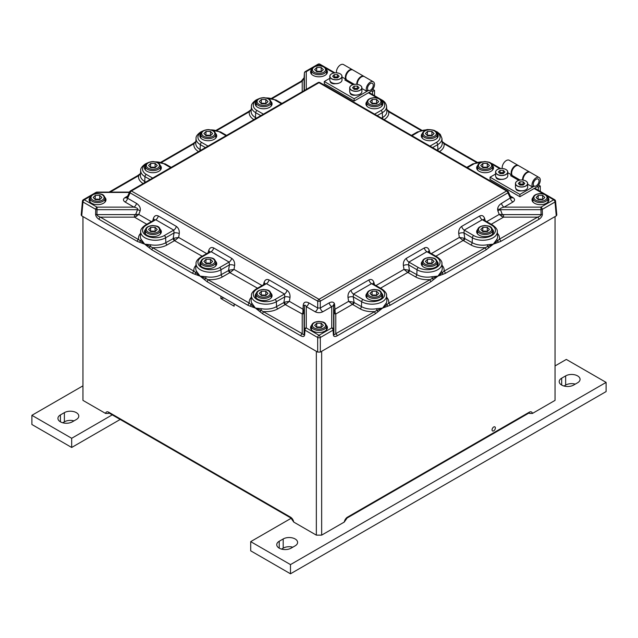 <?xml version="1.0" encoding="UTF-8"?>
<svg xmlns="http://www.w3.org/2000/svg" width="638" height="638" viewBox="0 0 638 638"><rect width="100%" height="100%" fill="white"/><g stroke="black" fill="none" stroke-linecap="round" stroke-linejoin="round"><path stroke-width="0.96" d="M493.716 430.817A2.345 1.356 120 0 0 495.248 428.752A2.345 1.356 120 0 0 494.889 426.878A2.345 1.356 120 0 0 493.716 426.989A2.345 1.356 120 0 0 492.185 429.055A2.345 1.356 120 0 0 492.544 430.937A2.345 1.356 120 0 0 493.716 430.817M224.241 298.145A4.689 2.704 0 0 0 220.868 298.552L234.13 306.208L234.13 303.911A4.689 2.704 0 0 0 234.17 303.879M234.13 303.911L316.456 351.386M321.544 351.386L555.044 216.577M82.956 216.577L220.868 296.255A4.689 2.704 0 0 1 220.931 296.231M344.265 522.075A4.689 2.704 -60 0 1 347.511 517.139A1.874 1.085 60 0 1 347.12 518L344.265 522.075L321.656 535.13L316.344 535.13L293.735 522.075L290.88 518A1.874 1.085 120 0 1 290.489 517.139A4.689 2.704 60 0 1 293.735 522.075M108.683 412.914A2.815 1.627 -120 0 0 108.261 413.464L105.565 413.44L82.956 400.385L82.956 216.633M108.261 413.464L109.034 413.025M555.044 216.633L555.044 400.385L532.435 413.44L529.739 413.464A2.815 1.627 120 0 0 529.317 412.914M528.966 413.025L529.739 413.464M321.656 351.386L321.656 535.13M316.344 535.13L316.344 351.386M220.868 298.552L220.868 296.255M377.951 311.775A1.874 0.75 -133.3 0 0 376.946 310.363L382.585 308.09L375.343 313.792L337.103 335.867C334.934 336.944 333.682 336.649 333.363 334.974L333.06 330.149L320.324 337.502A1.874 0.965 180 0 1 317.676 337.502L304.94 330.149L304.637 335.046C304.278 336.657 303.034 336.936 300.897 335.867A1.874 1.085 -60 0 1 302.221 333.65C303.289 334.798 303.911 334.998 304.087 334.248L304.398 329.383A1.874 1.531 0 0 1 306.272 327.932L319 335.285L331.728 327.932A1.874 1.531 0 0 1 333.602 329.383L333.913 334.216C334.073 334.998 334.695 334.814 335.779 333.65L376.946 310.363A1.874 0.486 79.1 0 1 376.675 308.68L382.585 308.09L386.126 303.225A1.874 1.451 -150.1 0 0 386.939 304.589L388.638 303.138L432.309 278.391A1.874 0.486 79.1 0 1 432.038 276.717L437.947 276.118L441.488 271.262A1.874 1.451 -150.1 0 0 442.309 272.625L444 271.174L487.679 246.428A1.874 0.486 79.1 0 1 487.408 244.753L493.318 244.155L496.858 239.298A1.874 1.451 -150.1 0 0 497.672 240.662L499.363 239.21A1.874 1.085 60 0 1 500.686 241.427L493.318 244.155L497.672 240.662A1.874 1.332 77.5 0 1 498.031 242.448M139.969 242.448A1.874 1.332 -77.5 0 1 140.328 240.662L144.682 244.155L137.314 241.427L99.073 219.352C96.952 217.957 95.796 216.29 95.596 214.36L95.596 214.288A1.874 1.005 1.5 0 0 96.92 214.607L96.92 214.639C97.12 215.604 98.276 216.441 100.405 217.135L140.328 240.662A1.874 1.451 150.1 0 0 141.142 239.298L144.682 244.155L150.592 244.753A1.874 0.486 -79.1 0 1 150.321 246.428L194 271.174L195.691 272.625A1.874 1.451 150.1 0 0 196.512 271.262L200.053 276.118L205.962 276.717A1.874 0.486 -79.1 0 1 205.691 278.391L249.362 303.138L251.061 304.589A1.874 1.451 150.1 0 0 251.874 303.225L255.415 308.09L261.325 308.68A1.874 0.486 -79.1 0 1 261.054 310.363L302.221 333.65L302.221 314L302.875 312.508L303.209 305.155C303.696 302.085 305.57 301.327 308.832 302.883L317.716 308.018L320.284 308.018L329.168 302.883C331.672 301.575 333.419 301.822 334.432 303.608L334.998 309.223L348.619 301.359L348.005 297.531A3.748 1.42 170.9 0 1 353.213 296.845L354.098 302.364A1.874 1.085 -60 0 1 352.774 304.581L348.619 301.359L353.364 302.133L361.435 306.599A14.913 8.605 0 0 0 376.675 308.68M90.149 197.445A8.438 4.873 0 0 0 89.105 199.79A8.438 4.873 0 0 0 94.312 204.296A8.438 4.873 0 0 0 103.508 203.235A8.438 4.873 0 0 0 105.98 199.79A8.438 4.873 0 0 0 104.935 197.445M145.512 229.409A8.438 4.873 0 0 0 144.467 231.754A8.438 4.873 0 0 0 149.675 236.259A8.438 4.873 0 0 0 158.87 235.199A8.438 4.873 0 0 0 161.342 231.754A8.438 4.873 0 0 0 160.297 229.409M256.245 293.336A8.438 4.873 0 0 0 255.2 295.681A8.438 4.873 0 0 0 260.408 300.187A8.438 4.873 0 0 0 269.603 299.126A8.438 4.873 0 0 0 272.075 295.681A8.438 4.873 0 0 0 271.03 293.336M256.245 101.546A8.438 4.873 0 0 0 255.2 103.898A8.438 4.873 0 0 0 260.408 108.396A8.438 4.873 0 0 0 269.603 107.343A8.438 4.873 0 0 0 272.075 103.898A8.438 4.873 0 0 0 271.03 101.546M366.97 101.546A8.438 4.873 0 0 0 365.925 103.898A8.438 4.873 0 0 0 371.133 108.396A8.438 4.873 0 0 0 380.336 107.343A8.438 4.873 0 0 0 382.8 103.898A8.438 4.873 0 0 0 381.755 101.546M533.065 197.445A8.438 4.873 0 0 0 532.02 199.79A8.438 4.873 0 0 0 537.228 204.296A8.438 4.873 0 0 0 546.423 203.235A8.438 4.873 0 0 0 548.895 199.79A8.438 4.873 0 0 0 547.851 197.445M200.874 133.509A8.438 4.873 0 0 0 199.83 135.862A8.438 4.873 0 0 0 205.045 140.36A8.438 4.873 0 0 0 214.24 139.307A8.438 4.873 0 0 0 216.713 135.862A8.438 4.873 0 0 0 215.668 133.509M200.874 261.373A8.438 4.873 0 0 0 199.83 263.717A8.438 4.873 0 0 0 205.045 268.223A8.438 4.873 0 0 0 214.24 267.163A8.438 4.873 0 0 0 216.713 263.717A8.438 4.873 0 0 0 215.668 261.373M422.332 133.509A8.438 4.873 0 0 0 421.287 135.862A8.438 4.873 0 0 0 426.503 140.36A8.438 4.873 0 0 0 435.698 139.307A8.438 4.873 0 0 0 438.17 135.862A8.438 4.873 0 0 0 437.126 133.509M422.332 261.373A8.438 4.873 0 0 0 421.287 263.717A8.438 4.873 0 0 0 426.503 268.223A8.438 4.873 0 0 0 435.698 267.163A8.438 4.873 0 0 0 438.17 263.717A8.438 4.873 0 0 0 437.126 261.373M477.702 229.409A8.438 4.873 0 0 0 476.658 231.754A8.438 4.873 0 0 0 481.865 236.259A8.438 4.873 0 0 0 491.061 235.199A8.438 4.873 0 0 0 493.533 231.754A8.438 4.873 0 0 0 492.488 229.409M477.702 165.481A8.438 4.873 0 0 0 476.658 167.826A8.438 4.873 0 0 0 481.865 172.332A8.438 4.873 0 0 0 491.061 171.271A8.438 4.873 0 0 0 493.533 167.826A8.438 4.873 0 0 0 492.488 165.481M311.607 69.582A8.438 4.873 0 0 0 310.562 71.934A8.438 4.873 0 0 0 315.77 76.432A8.438 4.873 0 0 0 324.965 75.38A8.438 4.873 0 0 0 327.438 71.934A8.438 4.873 0 0 0 326.393 69.582M311.607 325.3A8.438 4.873 0 0 0 310.562 327.645A8.438 4.873 0 0 0 315.77 332.151A8.438 4.873 0 0 0 324.965 331.09A8.438 4.873 0 0 0 327.438 327.645A8.438 4.873 0 0 0 326.393 325.3M366.97 293.336A8.438 4.873 0 0 0 365.925 295.681A8.438 4.873 0 0 0 371.133 300.187A8.438 4.873 0 0 0 380.336 299.126A8.438 4.873 0 0 0 382.8 295.681A8.438 4.873 0 0 0 381.755 293.336M145.512 165.481A8.438 4.873 0 0 0 144.467 167.826A8.438 4.873 0 0 0 149.675 172.332A8.438 4.873 0 0 0 158.87 171.271A8.438 4.873 0 0 0 161.342 167.826A8.438 4.873 0 0 0 160.297 165.481M486.69 221.649L499.219 214.416L497.895 210.987A3.748 1.906 158.9 0 1 500.455 209.671L502.281 214.408L503.557 214.607L503.557 217.135L501.635 216.37L502.281 214.408L499.219 214.416L501.635 216.37M497.895 210.987L497.608 209.4C497.752 206.943 499.044 204.942 501.492 203.394A3.748 2.169 -120 0 0 504.06 207.143C501.612 207.661 500.312 208.323 500.168 209.144L500.455 209.671L540.952 209.671L540.952 207.143L553.688 199.79L547.037 195.954M353.364 302.133A1.874 0.79 109.3 0 1 352.399 304.406L335.779 314A1.874 1.531 0 0 1 333.913 312.548L333.483 305.379L331.728 306.631A3.748 2.169 60 0 1 329.168 302.883M501.492 203.394L510.982 197.517L508.295 191.727A1.874 1.874 0 0 0 507.537 190.89L319.941 82.589A1.874 1.874 0 0 0 318.059 82.589L130.463 190.89A1.874 1.085 60 0 1 131.404 190.985L319 299.294L506.596 190.985L319 82.677L131.404 190.985A1.874 1.085 120 0 0 130.12 192.859A1.874 1.013 -155.1 0 1 129.705 191.727L129.705 191.727A1.874 1.013 -155.1 0 1 130.12 191.384M334.791 305.155A3.748 1.109 177 0 0 333.602 306.009L333.602 329.383A1.874 1.045 -3.6 0 1 333.06 330.149A1.874 1.085 -120 0 0 331.728 327.932L331.728 306.631L322.844 311.767C320.284 312.987 317.716 312.987 315.156 311.767A3.748 2.169 120 0 0 317.716 308.018L317.716 301.168A1.874 1.085 120 0 1 319 299.294A1.874 1.085 60 0 1 320.284 301.168A1.874 0.471 180 0 1 317.716 301.168L130.12 192.859L127.616 198.258L136.508 203.394C139.65 205.532 140.846 208.068 140.105 210.987L138.781 214.416L151.31 221.649M508.295 191.727A1.874 1.013 155.1 0 1 507.88 192.859L320.284 301.168L320.284 308.018A3.748 2.169 60 0 0 322.844 311.767M348.005 297.531C347.734 294.333 348.723 291.925 350.964 290.298A3.748 2.169 -120 0 0 353.524 294.046L353.213 296.845L361.65 301.718L361.435 306.599A1.874 1.085 120 0 1 360.111 308.816L352.774 304.581M350.964 290.298L368.971 279.907C371.332 278.862 372.999 279.747 373.956 282.546A3.748 1.635 -14.1 0 0 372.871 283.79M372.879 284.141L371.531 283.655L353.524 294.046L362.974 299.501A1.874 1.085 120 0 0 361.65 301.718A14.602 8.43 180 0 0 382.306 301.718A14.602 8.43 180 0 0 386.572 295.442L386.875 300.195A14.913 8.605 0 0 1 386.126 303.225M431.328 253.613L459.344 237.432L458.73 233.604C458.459 230.406 459.448 227.997 461.697 226.37A3.748 2.169 -120 0 0 464.257 230.119L463.946 232.918L464.831 238.437A1.874 1.085 -60 0 1 463.507 240.654L463.124 240.478A1.874 0.79 109.3 0 0 464.089 238.205L472.16 242.671A14.913 8.605 0 0 0 487.408 244.753M458.73 233.604A3.748 1.42 170.9 0 1 463.946 232.918L472.375 237.791L472.16 242.671A1.874 1.085 120 0 1 470.836 244.88L463.507 240.654M461.697 226.37L479.696 215.979C482.065 214.934 483.724 215.819 484.681 218.619A3.748 1.635 -14.1 0 0 483.604 219.863M483.405 219.735L482.264 219.727L464.257 230.119L473.699 235.574A1.874 1.085 120 0 0 472.375 237.791A14.602 8.43 180 0 0 493.03 237.791A14.602 8.43 180 0 0 497.297 231.514L497.608 236.259A14.913 8.605 0 0 1 496.858 239.298M375.957 285.577L403.982 269.396L403.368 265.567C403.096 262.37 404.085 259.961 406.326 258.334A3.748 2.169 -120 0 0 408.894 262.082L408.575 264.882L409.468 270.4A1.874 1.085 -60 0 1 408.137 272.617L407.762 272.442A1.874 0.79 109.3 0 0 408.727 270.169L416.797 274.635A14.913 8.605 0 0 0 432.038 276.717M403.368 265.567A3.748 1.42 170.9 0 1 408.575 264.882L417.013 269.754L416.797 274.635A1.874 1.085 120 0 1 415.474 276.852L408.137 272.617M406.326 258.334L424.334 247.943C426.702 246.898 428.361 247.783 429.318 250.582A3.748 1.635 -14.1 0 0 428.242 251.827M428.242 252.177L426.894 251.691L408.894 262.082L418.337 267.537A1.874 1.085 120 0 0 417.013 269.754A14.602 8.43 180 0 0 437.668 269.754A14.602 8.43 180 0 0 441.935 263.478L442.238 268.223A14.913 8.605 0 0 1 441.488 271.262M257.513 288.193L229.863 272.617A1.874 1.085 60 0 1 228.532 270.4L229.425 264.882L229.106 262.082L211.106 251.691L209.758 252.177M209.758 251.827A3.748 1.635 14.1 0 0 208.682 250.582C209.639 247.783 211.298 246.898 213.666 247.943L231.674 258.334C233.915 259.961 234.904 262.37 234.632 265.567L234.018 269.396L262.043 285.577M209.854 251.779L200.723 257.05C197.389 259.435 195.834 261.58 196.065 263.478A14.602 8.43 180 0 0 200.332 269.754A14.602 8.43 180 0 0 220.987 269.754L229.425 264.882A3.748 1.42 -170.9 0 1 234.632 265.567M315.156 311.767L306.272 306.631C305.179 304.908 304.557 304.693 304.398 306.009L304.087 312.548A1.874 1.531 0 0 1 302.221 314L285.226 304.581A1.874 1.085 60 0 1 283.902 302.364L284.787 296.845L284.476 294.046L266.469 283.655L265.121 284.141M265.129 283.79A3.748 1.635 14.1 0 0 264.044 282.546C265.001 279.747 266.668 278.862 269.029 279.907L287.036 290.298C289.277 291.925 290.266 294.333 289.995 297.531L289.381 301.359L303.002 309.223L304.103 311.623A1.874 1.021 1.3 0 1 302.875 312.508M261.325 308.68A14.913 8.605 0 0 0 276.565 306.599L276.35 301.718L284.787 296.845A3.748 1.42 -170.9 0 1 289.995 297.531M202.15 256.229L174.493 240.654A1.874 1.085 60 0 1 173.169 238.437L174.054 232.918L173.743 230.119L155.736 219.727L154.396 220.214M154.396 219.863A3.748 1.635 14.1 0 0 153.319 218.619C154.276 215.819 155.935 214.934 158.304 215.979L176.303 226.37C178.552 227.997 179.541 230.406 179.27 233.604L178.656 237.432L206.672 253.613M158.304 215.979A3.748 2.169 120 0 1 155.736 219.727L146.293 225.182A12.728 7.353 0 0 0 146.293 235.574A12.728 7.353 0 0 0 164.301 235.574A1.874 1.085 60 0 1 165.625 237.791L174.054 232.918A3.748 1.42 -170.9 0 1 179.27 233.604M126.93 197.756L127.616 198.258A3.748 2.169 120 0 1 125.056 202.007C122.935 200.531 122.935 199.048 125.056 197.573A3.748 2.169 -120 0 0 126.834 197.812M146.78 224.265L134.443 217.135L134.443 214.607L135.719 214.408L137.545 209.671C138.286 208.698 137.082 207.852 133.94 207.143A3.748 2.169 120 0 0 136.508 203.394M90.963 195.954L84.312 199.79L97.048 207.143L97.048 209.671L137.545 209.671A3.748 1.906 -158.9 0 1 140.105 210.987M135.719 214.408L138.781 214.416L136.365 216.37L135.719 214.408M146.293 225.182A1.874 1.085 -120 0 0 145.352 225.086C142.019 227.471 140.472 229.616 140.703 231.514A14.602 8.43 180 0 0 149.459 239.553A14.602 8.43 180 0 0 165.625 237.791L165.84 242.671L173.911 238.205L178.656 237.432L174.876 240.478A1.874 0.79 70.7 0 1 173.911 238.205M205.962 276.717A14.913 8.605 0 0 0 221.203 274.635L229.273 270.169L234.018 269.396L230.238 272.442A1.874 0.79 70.7 0 1 229.273 270.169M285.226 304.581L277.889 308.816A1.874 1.085 -120 0 1 276.565 306.599L284.636 302.133L289.381 301.359L285.601 304.406A1.874 0.79 70.7 0 1 284.636 302.133M308.832 302.883A3.748 2.169 120 0 1 306.272 306.631L306.272 327.932A1.874 1.085 -60 0 0 304.94 330.149A1.874 1.045 -176.4 0 1 304.398 329.383L304.398 306.009A3.748 1.109 3 0 0 303.209 305.155M333.897 311.623L334.998 309.223L335.125 312.508A1.874 1.021 178.7 0 1 333.897 311.623M380.487 288.193L407.762 272.442L403.982 269.396L408.727 270.169M435.85 256.229L463.124 240.478L459.344 237.432L464.089 238.205M312.421 68.099L306.272 71.647A1.874 1.531 180 0 0 304.398 73.099L304.087 77.78L302.221 81.241L272.37 98.467M129.53 192.094L97.048 192.094L94.448 193.944M99.073 219.352A1.874 1.085 -60 0 1 100.405 217.135L134.443 217.135L136.365 216.37M337.103 335.867A1.874 1.085 -120 0 0 335.779 333.65L335.779 314L335.125 312.508M507.537 190.89A1.874 1.085 120 0 0 506.596 190.985A1.874 1.085 60 0 1 507.88 192.859L510.384 198.258A3.748 2.169 -120 0 0 512.944 202.007L504.06 207.143L540.952 207.143A1.874 1.085 60 0 1 542.276 209.36L542.404 214.288C542.244 216.234 541.08 217.925 538.927 219.352L500.686 241.427M511.166 197.812A3.748 2.169 120 0 0 512.944 197.573C515.065 199.048 515.065 200.531 512.944 202.007M477.096 162.196L444.933 143.622A1.874 1.085 120 0 0 444 143.717L442.309 141.788A1.874 1.451 -29.9 0 1 442.15 141.716M420.992 130.439L388.638 111.754L386.939 109.824A1.874 1.451 -29.9 0 1 386.787 109.752M377.194 115.638L382.306 112.687A14.602 8.43 180 0 0 386.572 106.418C386.142 103.46 384.475 101.259 381.572 99.791L380.758 99.815M304.422 72.923A1.874 1.116 3.7 0 0 304.398 73.059A1.874 1.116 3.7 0 0 304.398 73.099L304.398 90.476M251.213 109.752A1.874 1.451 29.9 0 1 251.061 109.824L249.362 111.754L217.008 130.439M195.85 141.716A1.874 1.451 29.9 0 1 195.691 141.788L194 143.717L161.645 162.403M140.488 173.68A1.874 1.451 29.9 0 1 140.328 173.751L138.637 175.681L110.207 192.094M95.596 214.288L95.724 209.36A1.874 1.005 1.5 0 0 97.048 209.671L96.92 214.607L134.443 214.607M144.682 244.155L150.321 246.428A1.874 0.75 -46.7 0 0 149.316 247.847L144.682 244.155M195.691 272.625L200.053 276.118L205.691 278.391A1.874 0.75 -46.7 0 0 204.686 279.811L200.053 276.118L195.332 274.412A1.874 1.332 -77.5 0 1 195.691 272.625M251.061 304.589L255.415 308.09L261.054 310.363A1.874 0.75 -46.7 0 0 260.049 311.775L255.415 308.09L250.694 306.376A1.874 1.332 -77.5 0 1 251.061 304.589M382.585 308.09L386.939 304.589A1.874 1.332 -102.5 0 1 387.306 306.376L382.585 308.09M432.309 278.391L437.947 276.118L442.309 272.625A1.874 1.332 -102.5 0 1 442.668 274.412L437.947 276.118L433.314 279.811A1.874 0.75 -133.3 0 0 432.309 278.391M487.679 246.428L493.318 244.155L488.684 247.847A1.874 0.75 -133.3 0 0 487.679 246.428M497.417 233.372A16.779 9.69 180 0 1 499.363 239.21L537.595 217.135C539.756 216.426 540.92 215.58 541.08 214.607A1.874 1.005 -1.5 0 0 542.404 214.288M499.761 168.655L492.058 164.205L492.975 164.102L500.639 168.528M503.557 214.607L541.08 214.607L540.952 209.671A1.874 1.005 -1.5 0 0 542.276 209.36L555.012 202.007A1.874 1.077 174.8 0 0 555.554 201.153A1.874 1.874 0 0 0 554.621 199.702L534.692 188.194M442.134 141.461L442.597 141.859A1.874 0.718 131.9 0 0 442.309 141.788M384.1 119.633A16.779 9.69 180 0 0 388.638 111.754A1.874 1.085 -60 0 1 389.571 111.658L386.772 109.497M381.644 99.831L380.726 99.823M304.095 77.692A1.874 1.116 3.7 0 0 304.095 77.74A1.874 1.116 3.7 0 0 304.087 77.78L304.087 90.652M306.272 89.392L306.272 71.647A1.874 1.085 60 0 0 305.331 71.552A1.874 1.874 0 0 0 304.398 73.059L304.095 77.74L301.28 81.146A1.874 1.085 60 0 1 302.221 81.241L302.221 91.736M251.228 109.497L250.766 109.896A1.874 0.718 48.1 0 1 251.061 109.824M250.766 109.896L248.429 111.658A1.874 1.085 60 0 1 249.362 111.754A16.779 9.69 180 0 0 253.9 119.633M195.866 141.461L195.403 141.859A1.874 0.718 48.1 0 1 195.691 141.788M195.403 141.859L193.067 143.622A1.874 1.085 60 0 1 194 143.717A16.779 9.69 180 0 0 198.53 151.597M140.504 173.424L140.041 173.823A1.874 0.718 48.1 0 1 140.328 173.751M140.041 173.823L137.696 175.594A1.874 1.085 60 0 1 138.637 175.681A16.779 9.69 180 0 0 143.167 183.561M125.056 202.007L133.94 207.143L97.048 207.143A1.874 1.085 -60 0 0 95.724 209.36L82.988 202.007A1.874 1.077 -174.8 0 1 82.446 201.153L81.185 215.046L81.728 215.867L317.676 352.088L320.324 352.088L556.272 215.867L556.815 215.046L555.554 201.153M137.314 241.427A1.874 1.085 -60 0 1 138.637 239.21A16.779 9.69 180 0 1 140.583 233.372M195.332 274.412L192.676 273.391L151.932 249.865A1.874 1.085 -60 0 1 153.256 247.648A16.779 9.69 180 0 0 167.164 244.88A1.874 1.085 -120 0 1 165.84 242.671A14.913 8.605 0 0 1 150.592 244.753M151.932 249.865L149.316 247.847M192.676 273.391A1.874 1.085 -60 0 1 194 271.174A16.779 9.69 180 0 1 195.946 265.336M250.694 306.376L248.038 305.355L207.294 281.829A1.874 1.085 -60 0 1 208.618 279.611A16.779 9.69 180 0 0 222.526 276.852A1.874 1.085 -120 0 1 221.203 274.635L220.987 269.754A1.874 1.085 -120 0 0 219.663 267.537L229.106 262.082A3.748 2.169 120 0 0 231.674 258.334M207.294 281.829L204.686 279.811M248.038 305.355A1.874 1.085 -60 0 1 249.362 303.138A16.779 9.69 180 0 1 251.308 297.3M300.897 335.867L262.657 313.792A1.874 1.085 -60 0 1 263.98 311.575A16.779 9.69 180 0 0 277.889 308.816M262.657 313.792L260.049 311.775M304.637 334.974A1.874 1.045 -176.4 0 1 304.087 334.216A1.874 1.077 -174.8 0 0 304.637 335.046M333.363 334.974A1.874 1.045 -3.6 0 0 333.913 334.216L333.913 312.548M375.343 313.792A1.874 1.085 -120 0 0 374.02 311.575A16.779 9.69 180 0 1 360.111 308.816M433.314 279.811L430.706 281.829L389.962 305.355A1.874 1.085 -120 0 0 388.638 303.138A16.779 9.69 180 0 0 386.692 297.3M389.962 305.355L387.306 306.376M430.706 281.829A1.874 1.085 -120 0 0 429.382 279.611A16.779 9.69 180 0 1 415.474 276.852M488.684 247.847L486.068 249.865L445.324 273.391A1.874 1.085 -120 0 0 444 271.174A16.779 9.69 180 0 0 442.054 265.336M445.324 273.391L442.668 274.412M486.068 249.865A1.874 1.085 -120 0 0 484.744 247.648A16.779 9.69 180 0 1 470.836 244.88M491.22 224.265L503.557 217.135L537.595 217.135A1.874 1.085 60 0 1 538.927 219.352M542.89 199.407L540.458 199.152A3.764 2.169 0 0 0 538.201 199.582M544.804 197.493L542.627 199.67L538.289 199.67L536.111 197.493L538.289 195.324L542.627 195.324L544.804 197.493M538.025 199.407L538.289 195.324M542.715 199.582A3.764 2.169 0 0 0 540.458 199.152L538.289 199.152M542.627 199.152L542.627 195.324M487.528 167.443L485.095 167.188A3.764 2.169 0 0 0 482.838 167.619M489.442 165.529L487.265 167.698L482.918 167.698L480.749 165.529L482.918 163.36L487.265 163.36L489.442 165.529M482.663 167.443L482.918 163.36M487.352 167.619A3.764 2.169 0 0 0 485.095 167.188L482.918 167.188M487.265 167.188L487.265 163.36M432.157 135.479L429.733 135.224A3.764 2.169 0 0 0 427.476 135.655M434.071 133.565L431.902 135.734L427.556 135.734L425.386 133.565L427.556 131.396L431.902 131.396L434.071 133.565M427.3 135.479L427.556 131.396M431.982 135.655A3.764 2.169 0 0 0 429.733 135.224L427.556 135.224M431.902 135.224L431.902 131.396M376.795 103.516L374.362 103.26A3.764 2.169 0 0 0 372.106 103.691M378.709 101.602L376.54 103.771L372.193 103.771L370.016 101.602L372.193 99.432L376.54 99.432L378.709 101.602M371.938 103.516L372.193 99.432M376.619 103.691A3.764 2.169 0 0 0 374.362 103.26L372.193 103.26M376.54 103.26L376.54 99.432M321.432 71.552L319 71.289A3.764 2.169 0 0 0 316.743 71.727M323.346 69.638L321.169 71.807L316.831 71.807L314.654 69.638L316.831 67.461L321.169 67.461L323.346 69.638M316.568 71.552L316.831 67.461M321.257 71.727A3.764 2.169 0 0 0 319 71.289L316.831 71.289M321.169 71.289L321.169 67.461M487.528 231.371L485.095 231.115A3.764 2.169 0 0 0 482.838 231.546M489.442 229.457L487.265 231.634L482.918 231.634L480.749 229.457L482.918 227.287L487.265 227.287L489.442 229.457M482.663 231.371L482.918 227.287M487.352 231.546A3.764 2.169 0 0 0 485.095 231.115L482.918 231.115M487.265 231.115L487.265 227.287M266.062 103.516L263.638 103.26A3.764 2.169 0 0 0 261.381 103.691M267.984 101.602L265.807 103.771L261.46 103.771L259.291 101.602L261.46 99.432L265.807 99.432L267.984 101.602M261.205 103.516L261.46 99.432M265.894 103.691A3.764 2.169 0 0 0 263.638 103.26L261.46 103.26M265.807 103.26L265.807 99.432M432.157 263.334L429.733 263.079A3.764 2.169 0 0 0 427.476 263.51M434.071 261.421L431.902 263.598L427.556 263.598L425.386 261.421L427.556 259.251L431.902 259.251L434.071 261.421M427.3 263.334L427.556 259.251M431.982 263.51A3.764 2.169 0 0 0 429.733 263.079L427.556 263.079M431.902 263.079L431.902 259.251M210.7 135.479L208.267 135.224A3.764 2.169 0 0 0 206.018 135.655M212.614 133.565L210.444 135.734L206.098 135.734L203.929 133.565L206.098 131.396L210.444 131.396L212.614 133.565M205.843 135.479L206.098 131.396M210.524 135.655A3.764 2.169 0 0 0 208.267 135.224L206.098 135.224M210.444 135.224L210.444 131.396M376.795 295.298L374.362 295.043A3.764 2.169 0 0 0 372.106 295.474M378.709 293.384L376.54 295.561L372.193 295.561L370.016 293.384L372.193 291.215L376.54 291.215L378.709 293.384M371.938 295.298L372.193 291.215M376.619 295.474A3.764 2.169 0 0 0 374.362 295.043L372.193 295.043M376.54 295.043L376.54 291.215M155.337 167.443L152.905 167.188A3.764 2.169 0 0 0 150.648 167.619M157.251 165.529L155.082 167.698L150.735 167.698L148.558 165.529L150.735 163.36L155.082 163.36L157.251 165.529M150.472 167.443L150.735 163.36M155.162 167.619A3.764 2.169 0 0 0 152.905 167.188L150.735 167.188M155.082 167.188L155.082 163.36M321.432 327.262L319 327.007A3.764 2.169 0 0 0 316.743 327.438M323.346 325.348L321.169 327.525L316.831 327.525L314.654 325.348L316.831 323.179L321.169 323.179L323.346 325.348M316.568 327.262L316.831 323.179M321.257 327.438A3.764 2.169 0 0 0 319 327.007L316.831 327.007M321.169 327.007L321.169 323.179M266.062 295.298L263.638 295.043A3.764 2.169 0 0 0 261.381 295.474M267.984 293.384L265.807 295.561L261.46 295.561L259.291 293.384L261.46 291.215L265.807 291.215L267.984 293.384M261.205 295.298L261.46 291.215M265.894 295.474A3.764 2.169 0 0 0 263.638 295.043L261.46 295.043M265.807 295.043L265.807 291.215M210.7 263.334L208.267 263.079A3.764 2.169 0 0 0 206.018 263.51M212.614 261.421L210.444 263.598L206.098 263.598L203.929 261.421L206.098 259.251L210.444 259.251L212.614 261.421M205.843 263.334L206.098 259.251M210.524 263.51A3.764 2.169 0 0 0 208.267 263.079L206.098 263.079M210.444 263.079L210.444 259.251M155.337 231.371L152.905 231.115A3.764 2.169 0 0 0 150.648 231.546M157.251 229.457L155.082 231.634L150.735 231.634L148.558 229.457L150.735 227.287L155.082 227.287L157.251 229.457M150.472 231.371L150.735 227.287M155.162 231.546A3.764 2.169 0 0 0 152.905 231.115L150.735 231.115M155.082 231.115L155.082 227.287M99.975 199.407L97.542 199.152A3.764 2.169 0 0 0 95.285 199.582M101.889 197.493L99.711 199.67L95.373 199.67L93.196 197.493L95.373 195.324L99.711 195.324L101.889 197.493M95.11 199.407L95.373 195.324M99.799 199.582A3.764 2.169 0 0 0 97.542 199.152L95.373 199.152M99.711 199.152L99.711 195.324M537.204 186.583L538.305 187.213L540.29 186.065L538.56 185.068M538.305 190.276L538.305 187.213M540.29 186.065L540.29 191.424M529.867 172.196A5.862 3.381 120 0 0 529.628 172.037L518.686 165.721A5.862 3.381 120 0 0 512.832 169.102A5.862 3.381 120 0 0 512.832 175.865L520.098 180.068M529.628 172.037A5.862 3.381 120 0 0 524.907 173.831A5.862 3.381 120 0 0 522.578 180.012M515.919 188.609A3.987 2.305 0 0 0 515.919 188.689A3.987 2.305 0 0 0 517.083 190.315A3.987 2.305 0 0 0 521.166 190.874M496.029 177.125A3.987 2.305 0 0 0 496.029 177.204A3.987 2.305 0 0 0 497.193 178.831A3.987 2.305 0 0 0 501.277 179.39M523.064 180.076A5.862 3.381 -60 0 1 525.497 174.014A5.862 3.381 -60 0 1 530.13 172.324L539.078 177.492A5.862 3.381 -60 0 1 539.979 182.189A5.862 3.381 -60 0 1 536.151 187.349L519.906 196.727L490.064 179.501L490.064 177.204L519.906 194.43L534.253 186.144M527.658 184.199L532.563 187.03A5.862 3.381 -60 0 1 533.623 180.227A5.862 3.381 -60 0 1 539.078 177.492M511.963 174.9L510.623 175.673L518.742 180.363M495.574 174.022L490.064 177.204M502.226 168.496A5.862 3.381 -60 0 1 504.411 162.18A5.862 3.381 -60 0 1 509.244 160.266L518.192 165.433A5.862 3.381 -60 0 1 518.431 165.593M519.906 194.43L519.906 196.727M532.563 187.03L533.663 185.658M516.852 189.51A3.987 2.305 0 0 0 516.453 189.837M496.962 178.026A3.987 2.305 0 0 0 496.555 178.353M513.542 176.279L512.609 176.822M507.768 172.715L511.676 174.971A5.862 3.381 -60 0 1 512.737 168.169A5.862 3.381 -60 0 1 518.192 165.433M533.28 184.222A4.059 2.345 120 0 0 537.076 185.164A6.563 6.563 0 0 0 538.863 182.069A4.059 2.345 120 0 0 539.022 180.905A4.059 2.345 120 0 0 536.151 179.246A4.059 2.345 120 0 0 533.28 184.222M525.84 181.017A6.093 3.517 180 0 1 527.658 183.521C527.307 181.359 525.273 180.171 521.565 179.964C517.849 180.171 515.815 181.359 515.464 183.521L515.464 187.277A6.093 3.517 0 0 0 521.565 190.794A6.093 3.517 0 0 0 527.658 187.277L527.658 183.521A6.093 3.517 180 0 1 521.565 187.038A6.093 3.517 180 0 1 515.464 183.521A6.093 3.517 180 0 1 517.282 181.017M518.16 190.196A5.455 3.15 0 0 0 521.565 190.882A5.455 3.15 0 0 0 524.962 190.196M518.311 183.449L519.938 185.068L523.184 185.068L524.811 183.449L523.184 181.822L519.938 181.822L518.311 183.449M523.662 184.597L523.184 184.119L519.938 184.119L519.46 184.597M519.938 184.119L519.938 181.822M523.184 184.119L523.184 181.822M505.95 169.533A6.093 3.517 180 0 1 507.768 172.037C507.409 169.875 505.384 168.687 501.667 168.48C497.959 168.687 495.925 169.875 495.574 172.037L495.574 175.785A6.093 3.517 0 0 0 501.667 179.31A6.093 3.517 0 0 0 507.768 175.785L507.768 172.037A6.093 3.517 180 0 1 501.667 175.554A6.093 3.517 180 0 1 495.574 172.037A6.093 3.517 180 0 1 497.393 169.533M498.27 178.712A5.455 3.15 0 0 0 501.667 179.398A5.455 3.15 0 0 0 505.073 178.712M498.422 171.957L500.048 173.584L503.294 173.584L504.921 171.957L503.294 170.338L500.048 170.338L498.422 171.957M503.773 173.105L503.294 172.635L500.048 172.635L499.57 173.105M500.048 172.635L500.048 170.338M503.294 172.635L503.294 170.338M371.444 90.883L372.544 91.513L374.53 90.365L372.799 89.368M372.544 94.576L372.544 91.513M374.53 90.365L374.53 95.724M364.107 76.496A5.862 3.381 120 0 0 363.867 76.329L352.926 70.013A5.862 3.381 120 0 0 347.064 73.402A5.862 3.381 120 0 0 347.064 80.165L354.337 84.368M363.867 76.329A5.862 3.381 120 0 0 359.146 78.131A5.862 3.381 120 0 0 356.817 84.312M350.158 92.909A3.987 2.305 0 0 0 350.158 92.988A3.987 2.305 0 0 0 351.323 94.615A3.987 2.305 0 0 0 355.406 95.174M330.269 81.417A3.987 2.305 0 0 0 330.269 81.505A3.987 2.305 0 0 0 331.433 83.131A3.987 2.305 0 0 0 335.508 83.69M357.296 84.368A5.862 3.381 -60 0 1 359.736 78.314A5.862 3.381 -60 0 1 364.362 76.616L373.318 81.784A5.862 3.381 -60 0 1 374.211 86.481A5.862 3.381 -60 0 1 370.383 91.649L354.138 101.027L324.303 83.801L324.303 81.505L354.138 98.73L368.493 90.444M361.898 88.499L366.794 91.33A5.862 3.381 -60 0 1 367.863 84.519A5.862 3.381 -60 0 1 373.318 81.784M346.203 79.2L344.855 79.973L352.981 84.663M329.814 78.322L324.303 81.505M336.465 72.788A5.862 3.381 -60 0 1 338.65 66.48A5.862 3.381 -60 0 1 343.483 64.558L352.431 69.725A5.862 3.381 -60 0 1 352.67 69.893M354.138 98.73L354.138 101.027M366.794 91.33L367.903 89.958M351.091 93.802A3.987 2.305 0 0 0 350.685 94.137M331.202 82.318A3.987 2.305 0 0 0 330.795 82.653M347.782 80.579L346.849 81.122M342 77.015L345.908 79.272A5.862 3.381 -60 0 1 346.976 72.461A5.862 3.381 -60 0 1 352.431 69.725M367.512 88.522A4.059 2.345 120 0 0 371.316 89.464A6.563 6.563 0 0 0 373.102 86.369A4.059 2.345 120 0 0 373.254 85.205A4.059 2.345 120 0 0 370.383 83.546A4.059 2.345 120 0 0 367.512 88.522M360.079 85.309A6.093 3.517 180 0 1 361.898 87.821C361.539 85.659 359.513 84.471 355.797 84.264C352.088 84.471 350.055 85.659 349.704 87.821L349.704 91.569A6.093 3.517 0 0 0 355.797 95.094A6.093 3.517 0 0 0 361.898 91.569L361.898 87.821A6.093 3.517 180 0 1 355.797 91.338A6.093 3.517 180 0 1 349.704 87.821A6.093 3.517 180 0 1 351.522 85.309M352.399 94.496A5.455 3.15 0 0 0 355.797 95.182A5.455 3.15 0 0 0 359.202 94.496M352.551 87.741L354.178 89.368L357.424 89.368L359.05 87.741L357.424 86.122L354.178 86.122L352.551 87.741M357.902 88.889L357.424 88.419L354.178 88.419L353.699 88.889M354.178 88.419L354.178 86.122M357.424 88.419L357.424 86.122M340.182 73.825A6.093 3.517 180 0 1 342 76.337C341.649 74.175 339.615 72.987 335.907 72.78C332.199 72.987 330.165 74.175 329.814 76.337L329.814 80.085A6.093 3.517 0 0 0 335.907 83.602A6.093 3.517 0 0 0 342 80.085L342 76.337A6.093 3.517 180 0 1 335.907 79.854A6.093 3.517 180 0 1 329.814 76.337A6.093 3.517 180 0 1 331.632 73.825M332.51 83.004A5.455 3.15 0 0 0 335.907 83.698A5.455 3.15 0 0 0 339.304 83.004M332.661 76.257L334.28 77.884L337.534 77.884L339.153 76.257L337.534 74.638L334.28 74.638L332.661 76.257M338.004 77.405L337.534 76.935L334.28 76.935L333.81 77.405M334.28 76.935L334.28 74.638M337.534 76.935L337.534 74.638M290.489 564.606L250.702 541.638L250.702 550.825L290.489 573.793L290.489 564.606L606.1 382.393L566.321 359.425L555.044 365.933M250.702 541.638L291.231 518.239M561.679 378.182L565.651 375.886A8.438 4.873 0 0 1 574.854 374.833A8.438 4.873 0 0 1 580.062 379.331A8.438 4.873 0 0 1 577.589 382.776L573.61 385.073A8.438 4.873 180 0 1 564.415 386.126A8.438 4.873 180 0 1 559.207 381.628A8.438 4.873 180 0 1 561.679 378.182L561.679 385.073M291.151 548.146A8.438 4.873 180 0 1 281.956 549.206A8.438 4.873 180 0 1 276.748 544.7A8.438 4.873 180 0 1 279.221 541.255L283.192 538.958A8.438 4.873 0 0 1 292.395 537.906A8.438 4.873 0 0 1 297.603 542.404A8.438 4.873 0 0 1 295.131 545.849L291.151 548.146M290.489 573.793L606.1 391.58L606.1 382.393M575.261 384.124A8.438 4.873 0 0 0 565.651 385.073L565.651 375.886M564.008 386.022L565.651 385.073M292.802 547.197A8.438 4.873 0 0 0 283.192 548.146L281.549 549.103M31.9 415.314L31.9 424.501L71.679 447.469L71.679 438.282L31.9 415.314L82.956 385.838M71.679 438.282L112.24 414.867M72.349 421.822A8.438 4.873 180 0 1 63.146 422.882A8.438 4.873 180 0 1 57.938 418.376A8.438 4.873 180 0 1 60.411 414.931L64.39 412.634A8.438 4.873 0 0 1 73.585 411.582A8.438 4.873 0 0 1 78.793 416.08A8.438 4.873 0 0 1 76.321 419.525L72.349 421.822M71.679 447.469L120.199 419.461M73.992 420.873A8.438 4.873 0 0 0 64.39 421.822L62.739 422.771M347.511 517.139L529.189 412.252A4.689 2.704 -60 0 1 532.435 413.44M529.189 412.252A1.874 1.085 60 0 1 528.798 413.113L529.269 412.882M105.565 413.44A4.689 2.704 60 0 1 108.811 412.252A1.874 1.085 120 0 0 109.202 413.113L290.88 518M108.811 412.252L290.489 517.139M95.596 214.36A1.874 0.965 -0 0 0 96.92 214.639M150.082 179.573L144.97 176.622A14.602 8.43 180 0 1 140.703 170.346L140.392 175.091A14.913 8.605 0 0 0 144.754 181.495L145.743 182.069M146.325 163.99A12.728 7.353 0 0 0 146.293 164.006A12.728 7.353 0 0 0 146.293 174.405A1.874 1.085 -60 0 0 144.97 176.622L144.754 181.495A1.874 1.085 -60 0 1 144.22 182.954M205.444 147.609L200.332 144.659A14.602 8.43 180 0 1 196.065 138.382L195.762 143.127A14.913 8.605 0 0 0 200.117 149.531L201.114 150.105M201.688 132.026A12.728 7.353 0 0 0 201.656 132.042A12.728 7.353 0 0 0 201.656 142.441A1.874 1.085 -60 0 0 200.332 144.659L200.117 149.531A1.874 1.085 -60 0 1 199.582 150.991M260.806 115.638L255.694 112.687A14.602 8.43 180 0 1 251.428 106.418L251.125 111.164A14.913 8.605 0 0 0 255.479 117.567L256.476 118.142M257.05 100.062A12.728 7.353 0 0 0 257.018 100.078A12.728 7.353 0 0 0 257.018 110.478A1.874 1.085 -60 0 0 255.694 112.687L255.479 117.567A1.874 1.085 -60 0 1 254.953 119.027M264.196 97.654L275.967 99.983A1.874 1.085 120 0 0 275.026 100.078A12.728 7.353 0 0 0 266.253 97.925M208.833 129.618L220.596 131.954A1.874 1.085 120 0 0 219.663 132.042A12.728 7.353 0 0 0 210.891 129.889M153.471 161.581L165.234 163.918A1.874 1.085 120 0 0 164.301 164.006A12.728 7.353 0 0 0 155.528 161.853M500.168 209.144A3.748 0.941 -0 0 0 497.608 209.4M333.483 305.379A3.748 2.026 155.1 0 1 334.432 303.608M318.059 82.589A1.874 1.085 60 0 1 319 82.677A1.874 1.085 120 0 1 319.941 82.589M368.971 279.907A3.748 2.169 -120 0 0 371.531 283.655L380.982 289.11A1.874 1.085 -60 0 1 381.915 289.014C385.264 291.422 386.811 293.568 386.572 295.442M479.696 215.979A3.748 2.169 -120 0 0 482.264 219.727L491.707 225.182A1.874 1.085 -60 0 1 492.648 225.086C495.989 227.495 497.544 229.64 497.297 231.514M424.334 247.943A3.748 2.169 -120 0 0 426.894 251.691L436.344 257.146A1.874 1.085 -60 0 1 437.277 257.05C440.627 259.459 442.182 261.604 441.935 263.478M200.723 257.05A1.874 1.085 60 0 1 201.656 257.146L211.106 251.691A3.748 2.169 120 0 0 213.666 247.943M265.217 283.743L256.085 289.014A1.874 1.085 60 0 1 257.018 289.11L266.469 283.655A3.748 2.169 120 0 0 269.029 279.907M256.085 289.014C252.752 291.406 251.197 293.544 251.428 295.442A14.602 8.43 180 0 0 260.184 303.489A14.602 8.43 180 0 0 276.35 301.718A1.874 1.085 -120 0 0 275.026 299.501L284.476 294.046A3.748 2.169 120 0 0 287.036 290.298M164.301 235.574L173.743 230.119A3.748 2.169 120 0 0 176.303 226.37M429.972 146.118L436.344 142.441A1.874 1.085 60 0 1 437.668 144.659L432.556 147.609M436.886 150.105L437.883 149.531A14.913 8.605 0 0 0 442.238 143.127L441.935 138.382A14.602 8.43 180 0 1 437.668 144.659L437.883 149.531A1.874 1.085 60 0 0 438.418 150.991M152.769 220.804L153.319 218.619M208.132 252.768L208.682 250.582M263.502 284.731L264.044 282.546M373.956 282.546L374.498 284.731M429.318 250.582L429.868 252.768M484.681 218.619L485.231 220.804M170.665 167.682L164.301 164.006M146.293 174.405L152.657 178.082M362.974 299.501A12.728 7.353 0 0 0 380.982 299.501A12.728 7.353 0 0 0 380.982 289.11M473.699 235.574A12.728 7.353 0 0 0 491.707 235.574A12.728 7.353 0 0 0 491.707 225.182M418.337 267.537A12.728 7.353 0 0 0 436.344 267.537A12.728 7.353 0 0 0 436.344 257.146M427.109 129.889A12.728 7.353 0 0 0 418.337 132.042A1.874 1.085 -120 0 0 417.404 131.954L427.3 129.546L429.167 129.618M436.344 142.441A12.728 7.353 0 0 0 436.312 132.026M418.337 132.042L411.973 135.719M201.656 257.146A12.728 7.353 0 0 0 201.656 267.537A12.728 7.353 0 0 0 219.663 267.537M226.027 135.719L219.663 132.042M201.656 142.441L208.028 146.118M281.398 103.755L275.026 100.078M257.018 110.478L263.39 114.154M257.018 289.11A12.728 7.353 0 0 0 257.018 299.501A12.728 7.353 0 0 0 275.026 299.501M383.047 119.027A1.874 1.085 60 0 1 382.521 117.567A14.913 8.605 0 0 0 386.875 111.164L386.572 106.418M381.524 118.142L382.521 117.567L382.306 112.687A1.874 1.085 -120 0 0 380.982 110.478A12.728 7.353 0 0 0 380.95 100.062M374.61 114.154L380.982 110.478M125.056 197.573L127.696 196.049M129.37 192.437L97.048 192.437A1.874 1.085 60 0 0 96.107 192.349A1.874 1.874 0 0 1 97.048 192.094M140.703 231.514L140.392 236.259A14.913 8.605 0 0 0 141.142 239.298M174.493 240.654L167.164 244.88M196.065 263.478L195.762 268.223A14.913 8.605 0 0 0 196.512 271.262M229.863 272.617L222.526 276.852M251.428 295.442L251.125 300.195A14.913 8.605 0 0 0 251.874 303.225M510.304 196.049L512.944 197.573M482.472 161.853A12.728 7.353 0 0 0 473.699 164.006L467.335 167.682M473.699 164.006A1.874 1.085 -120 0 0 472.766 163.918L466.785 167.363M476.355 162.403L444 143.717A16.779 9.69 180 0 1 439.47 151.597M377.457 98.045L368.381 92.805M353.891 84.439L347.495 80.747M334.001 72.955L325.579 68.099M322.094 66.081L319 64.294L315.906 66.081M304.087 312.548L304.087 334.216M543.552 193.944L534.142 188.505M519.651 180.139L513.255 176.447M554.621 199.702A1.874 1.085 -60 0 0 553.688 199.79A1.874 1.085 60 0 1 555.012 202.007L556.272 215.867M319.941 64.207A1.874 1.874 0 0 0 318.059 64.207A1.874 1.085 60 0 1 319 64.294A1.874 1.085 -60 0 1 319.941 64.207L334.878 72.828M96.107 192.349L83.379 199.702A1.874 1.085 60 0 1 84.312 199.79A1.874 1.085 -60 0 0 82.988 202.007L81.728 215.867M317.676 352.088L317.676 337.502A1.874 1.085 -60 0 1 319 335.285A1.874 1.085 -120 0 1 320.324 337.502L320.324 352.088M547.962 202.023L547.962 198.258A7.504 4.33 180 0 1 540.458 202.589A7.504 4.33 180 0 1 532.953 198.258L532.953 202.023M540.458 201.281A6.563 3.788 0 0 0 547.021 197.493A6.563 3.788 0 0 0 540.458 193.705A6.563 3.788 0 0 0 533.894 197.493A6.563 3.788 0 0 0 540.458 201.281M492.592 170.059L492.592 166.295A7.504 4.33 180 0 1 485.095 170.625A7.504 4.33 180 0 1 477.591 166.295L477.591 170.059M485.095 169.317A6.563 3.788 0 0 0 491.659 165.529A6.563 3.788 0 0 0 485.095 161.741A6.563 3.788 0 0 0 478.532 165.529A6.563 3.788 0 0 0 485.095 169.317M437.229 138.095L437.229 134.331A7.504 4.33 180 0 1 429.733 138.661A7.504 4.33 180 0 1 422.228 134.331L422.228 138.095M429.733 137.353A6.563 3.788 0 0 0 436.296 133.565A6.563 3.788 0 0 0 429.733 129.777A6.563 3.788 0 0 0 423.161 133.565A6.563 3.788 0 0 0 429.733 137.353M381.867 106.131L381.867 102.367A7.504 4.33 180 0 1 374.362 106.698A7.504 4.33 180 0 1 366.866 102.367L366.866 106.131M374.362 105.39A6.563 3.788 0 0 0 380.926 101.602A6.563 3.788 0 0 0 374.362 97.813A6.563 3.788 0 0 0 367.799 101.602A6.563 3.788 0 0 0 374.362 105.39M326.504 74.168L326.504 70.403A7.504 4.33 180 0 1 319 74.734A7.504 4.33 180 0 1 311.496 70.403L311.496 74.168M319 73.426A6.563 3.788 0 0 0 325.563 69.638A6.563 3.788 0 0 0 319 65.85A6.563 3.788 0 0 0 312.437 69.638A6.563 3.788 0 0 0 319 73.426M492.592 233.986L492.592 230.222A7.504 4.33 180 0 1 485.095 234.553A7.504 4.33 180 0 1 477.591 230.222L477.591 233.986M485.095 233.245A6.563 3.788 0 0 0 491.659 229.457A6.563 3.788 0 0 0 485.095 225.669A6.563 3.788 0 0 0 478.532 229.457A6.563 3.788 0 0 0 485.095 233.245M271.134 106.131L271.134 102.367A7.504 4.33 180 0 1 263.638 106.698A7.504 4.33 180 0 1 256.133 102.367L256.133 106.131M263.638 105.39A6.563 3.788 0 0 0 270.201 101.602A6.563 3.788 0 0 0 263.638 97.813A6.563 3.788 0 0 0 257.074 101.602A6.563 3.788 0 0 0 263.638 105.39M437.229 265.95L437.229 262.186A7.504 4.33 180 0 1 429.733 266.517A7.504 4.33 180 0 1 422.228 262.186L422.228 265.95M429.733 265.209A6.563 3.788 0 0 0 436.296 261.421A6.563 3.788 0 0 0 429.733 257.632A6.563 3.788 0 0 0 423.161 261.421A6.563 3.788 0 0 0 429.733 265.209M215.772 138.095L215.772 134.331A7.504 4.33 180 0 1 208.267 138.661A7.504 4.33 180 0 1 200.771 134.331L200.771 138.095M208.267 137.353A6.563 3.788 0 0 0 214.839 133.565A6.563 3.788 0 0 0 208.267 129.777A6.563 3.788 0 0 0 201.704 133.565A6.563 3.788 0 0 0 208.267 137.353M381.867 297.914L381.867 294.15A7.504 4.33 180 0 1 374.362 298.48A7.504 4.33 180 0 1 366.866 294.15L366.866 297.914M374.362 297.18A6.563 3.788 0 0 0 380.926 293.384A6.563 3.788 0 0 0 374.362 289.596A6.563 3.788 0 0 0 367.799 293.384A6.563 3.788 0 0 0 374.362 297.18M160.409 170.059L160.409 166.295A7.504 4.33 180 0 1 152.905 170.625A7.504 4.33 180 0 1 145.408 166.295L145.408 170.059M152.905 169.317A6.563 3.788 0 0 0 159.468 165.529A6.563 3.788 0 0 0 152.905 161.741A6.563 3.788 0 0 0 146.341 165.529A6.563 3.788 0 0 0 152.905 169.317M326.504 329.878L326.504 326.114A7.504 4.33 180 0 1 319 330.452A7.504 4.33 180 0 1 311.496 326.114L311.496 329.878M319 329.144A6.563 3.788 0 0 0 325.563 325.348A6.563 3.788 0 0 0 319 321.56A6.563 3.788 0 0 0 312.437 325.348A6.563 3.788 0 0 0 319 329.144M271.134 297.914L271.134 294.15A7.504 4.33 180 0 1 263.638 298.48A7.504 4.33 180 0 1 256.133 294.15L256.133 297.914M263.638 297.18A6.563 3.788 0 0 0 270.201 293.384A6.563 3.788 0 0 0 263.638 289.596A6.563 3.788 0 0 0 257.074 293.384A6.563 3.788 0 0 0 263.638 297.18M215.772 265.95L215.772 262.186A7.504 4.33 180 0 1 208.267 266.517A7.504 4.33 180 0 1 200.771 262.186L200.771 265.95M208.267 265.209A6.563 3.788 0 0 0 214.839 261.421A6.563 3.788 0 0 0 208.267 257.632A6.563 3.788 0 0 0 201.704 261.421A6.563 3.788 0 0 0 208.267 265.209M160.409 233.986L160.409 230.222A7.504 4.33 180 0 1 152.905 234.553A7.504 4.33 180 0 1 145.408 230.222L145.408 233.986M152.905 233.245A6.563 3.788 0 0 0 159.468 229.457A6.563 3.788 0 0 0 152.905 225.669A6.563 3.788 0 0 0 146.341 229.457A6.563 3.788 0 0 0 152.905 233.245M105.047 202.023L105.047 198.258A7.504 4.33 180 0 1 97.542 202.589A7.504 4.33 180 0 1 90.038 198.258L90.038 202.023M97.542 201.281A6.563 3.788 0 0 0 104.106 197.493A6.563 3.788 0 0 0 97.542 193.705A6.563 3.788 0 0 0 90.979 197.493A6.563 3.788 0 0 0 97.542 201.281M521.565 186.91A6.005 3.461 0 0 0 527.562 183.449A6.005 3.461 0 0 0 521.565 179.98A6.005 3.461 0 0 0 515.56 183.449A6.005 3.461 0 0 0 521.565 186.91M501.667 175.426A6.005 3.461 0 0 0 507.673 171.957A6.005 3.461 0 0 0 501.667 168.496A6.005 3.461 0 0 0 495.67 171.957A6.005 3.461 0 0 0 501.667 175.426M355.797 91.21A6.005 3.461 0 0 0 361.802 87.741A6.005 3.461 0 0 0 355.797 84.28A6.005 3.461 0 0 0 349.799 87.741A6.005 3.461 0 0 0 355.797 91.21M335.907 79.726A6.005 3.461 0 0 0 341.912 76.257A6.005 3.461 0 0 0 335.907 72.796A6.005 3.461 0 0 0 329.91 76.257A6.005 3.461 0 0 0 335.907 79.726M279.221 548.146L279.221 541.255M283.192 548.146L283.192 538.958M60.411 421.822L60.411 414.931M64.39 421.822L64.39 412.634M347.12 518L528.798 413.113M108.731 412.882L109.202 413.113M251.428 106.418C251.173 104.56 252.72 102.423 256.085 99.983L258.637 98.81M196.065 138.382C195.81 136.524 197.357 134.387 200.723 131.954L203.275 130.774M140.703 170.346C140.44 168.488 141.995 166.351 145.352 163.918L147.904 162.738M130.463 190.89A1.874 1.874 0 0 0 129.705 191.727L127.018 197.517M171.215 167.363L165.234 163.918M372.783 283.743L381.915 289.014M483.508 219.815L492.648 225.086M428.146 251.779L437.277 257.05M441.935 138.382L440.292 134.427L437.261 131.938L434.725 130.774M411.422 135.4L417.404 131.954M226.578 135.4L220.596 131.954M281.94 103.436L275.967 99.983M145.352 225.086L154.492 219.815M492.919 164.078L490.096 162.738M484.529 161.581L472.766 163.918M442.597 141.859L444.933 143.622M421.734 130.232L389.571 111.658M368.931 92.486L381.588 99.799M305.331 71.552L318.059 64.207M301.28 81.146L271.629 98.268M248.429 111.658L216.266 130.232M193.067 143.622L160.904 162.196M137.696 175.594L109.106 192.094M83.379 199.702A1.874 1.874 0 0 0 82.446 201.153M547.962 198.258C546.766 193.601 543.895 194.159 540.458 193.529C535.697 193.936 533.201 195.515 532.953 198.258M492.592 166.295C491.404 161.637 488.533 162.196 485.095 161.566C480.334 161.972 477.838 163.551 477.591 166.295M437.229 134.331C436.041 129.666 433.17 130.232 429.733 129.602C424.972 130.008 422.468 131.588 422.228 134.331M381.867 102.367C380.679 97.702 377.808 98.268 374.362 97.638C369.609 98.045 367.105 99.624 366.866 102.367M326.504 70.403C325.308 65.738 322.437 66.304 319 65.674C314.239 66.081 311.743 67.66 311.496 70.403M492.592 230.222C491.404 225.565 488.533 226.131 485.095 225.493C480.334 225.9 477.838 227.479 477.591 230.222M271.134 102.367C269.946 97.702 267.075 98.268 263.638 97.638C258.876 98.045 256.38 99.624 256.133 102.367M437.229 262.186C436.041 257.529 433.17 258.095 429.733 257.465C424.972 257.872 422.468 259.443 422.228 262.186M215.772 134.331C214.583 129.666 211.712 130.232 208.267 129.602C203.514 130.008 201.01 131.588 200.771 134.331M381.867 294.15C380.679 289.493 377.808 290.059 374.362 289.429C369.609 289.835 367.105 291.406 366.866 294.15M160.409 166.295C159.221 161.637 156.35 162.196 152.905 161.566C148.152 161.972 145.647 163.551 145.408 166.295M326.504 326.114C325.308 321.456 322.437 322.023 319 321.392C314.239 321.799 311.743 323.37 311.496 326.114M271.134 294.15C269.946 289.493 267.075 290.059 263.638 289.429C258.876 289.835 256.38 291.406 256.133 294.15M215.772 262.186C214.583 257.529 211.712 258.095 208.267 257.465C203.514 257.872 201.01 259.443 200.771 262.186M160.409 230.222C159.221 225.565 156.35 226.131 152.905 225.493C148.152 225.9 145.647 227.479 145.408 230.222M105.047 198.258C103.85 193.601 100.979 194.159 97.542 193.529C92.781 193.936 90.285 195.515 90.038 198.258"/></g></svg>
